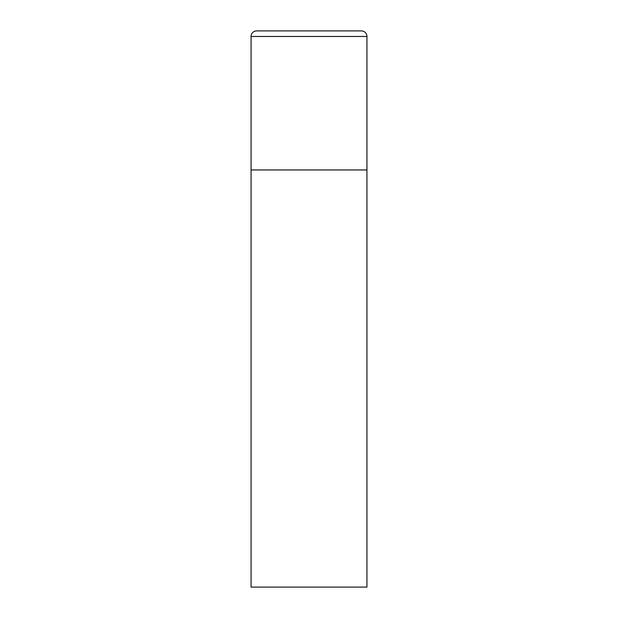 <?xml version="1.0" encoding="UTF-8"?>
<svg xmlns="http://www.w3.org/2000/svg" width="618" height="618" viewBox="0 0 618 618"><rect width="100%" height="100%" fill="white"/><g stroke="black" fill="none" stroke-linecap="round" stroke-linejoin="round"><path stroke-width="0.93" d="M251.062 36.462L251.062 587.1L366.938 587.1L366.938 169.95L251.062 169.95L366.938 169.95L366.938 36.462A5.562 5.562 0 0 0 361.375 30.9L256.624 30.9A5.562 5.562 0 0 0 251.062 36.462L366.938 36.462"/></g></svg>
